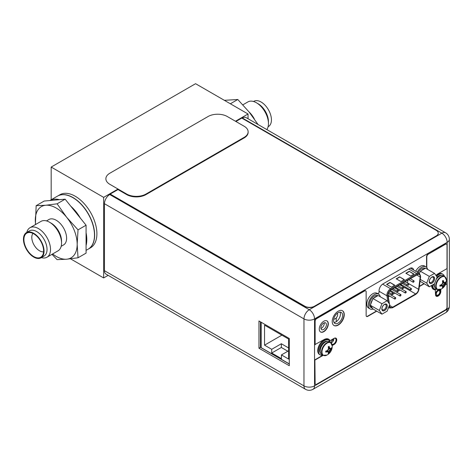 <?xml version="1.0" encoding="UTF-8"?>
<svg xmlns="http://www.w3.org/2000/svg" width="473" height="473" viewBox="0 0 473 473"><rect width="100%" height="100%" fill="white"/><g stroke="black" fill="none" stroke-linecap="round" stroke-linejoin="round"><path stroke-width="0.71" d="M235.471 121.242L248.035 113.987L248.035 118.735M108.14 275.345L103.64 277.941L103.64 197.353L118.031 189.046M248.035 113.987L195.574 83.697L51.179 167.064L103.64 197.353M103.64 277.941L70.507 258.814M51.179 199.777L51.179 167.064M96.9 233.757A30.633 17.684 60 0 1 90.556 247.781L88.297 249.088A30.633 17.684 60 0 1 88.22 249.129L88.297 249.088A30.633 17.684 60 0 0 94.641 235.063A30.633 17.684 -120 0 0 81.267 204.235A30.633 17.684 -120 0 0 57.665 196.035A30.633 17.684 -120 0 0 57.594 196.076L59.929 194.728A30.633 17.684 60 0 1 83.532 202.935A30.633 17.684 60 0 1 96.9 233.757M332.891 341.447L332.891 339.111M261.173 322.267L261.173 347.667L289.287 363.891M332.241 342.204L331.283 342.759M271.715 349.305L271.715 353.029L281.441 358.64L281.441 354.916L288.613 359.06L288.613 339.046L264.543 325.152L264.543 345.166L271.715 349.305L281.34 343.747L281.34 347.472L287.838 351.22M271.715 353.029L281.34 347.472M281.34 343.747L288.613 347.945M264.543 345.166L281.873 335.162M281.441 354.916L288.613 350.777M336.25 317.921L336.25 321.675M391.957 293.964A0.816 0.473 120 0 0 392.129 294.336A0.816 0.473 120 0 0 392.756 294.117A0.816 0.473 120 0 0 393.116 293.295A0.816 0.473 120 0 0 392.945 292.923A0.816 0.473 120 0 0 392.318 293.142A0.816 0.473 120 0 0 391.957 293.964M407.495 283.15A4.222 2.436 120 0 0 407.531 282.937L407.892 280.122M401.825 289.127L404.586 287.537A4.222 2.436 120 0 0 405.343 286.987M406.431 285.727A4.222 2.436 120 0 0 406.987 284.74M400.193 290.073L396.581 292.154M394.943 293.1L391.331 295.187M389.699 296.128L388.345 296.914M400.643 285.373L401.057 284.651L401.471 284.894M389.409 303.926L388.132 295.524A4.222 2.436 -60 0 1 388.097 294.998A4.222 2.436 -60 0 1 391.082 289.831L417.245 274.724A4.222 2.436 -60 0 1 419.356 274.517A4.222 2.436 -60 0 1 420.225 276.445A4.222 2.436 -60 0 1 420.19 277.018L418.599 289.328A4.222 2.436 -60 0 1 415.655 293.928L392.667 307.196A4.222 2.436 -60 0 1 390.556 307.409A4.222 2.436 -60 0 1 389.722 306.001L389.563 304.955M394.778 285.195L391.408 287.141L386.595 284.362L389.965 282.416L394.778 285.195M414.029 274.08L410.659 276.025L405.846 273.246L409.216 271.301L414.029 274.08M404.403 279.638L401.033 281.583L396.22 278.804L399.59 276.859L404.403 279.638M389.965 282.416L394.535 285.331M386.831 284.498L389.965 282.694M409.216 271.301L413.786 274.216M406.088 273.382L409.216 271.579M399.59 276.859L404.161 279.774M396.463 278.94L399.59 277.137M401.37 285.668L401.571 284.953L401.151 284.705L400.737 285.432M401.057 284.651L401.571 284.953M400.885 285.249L401.329 285.107L401.157 285.42L401.157 284.983M405.077 292.616A0.816 0.473 120 0 0 405.243 292.988A0.816 0.473 120 0 0 405.875 292.769A0.816 0.473 120 0 0 406.23 291.947A0.816 0.473 120 0 0 406.065 291.575A0.816 0.473 120 0 0 405.432 291.794A0.816 0.473 120 0 0 405.077 292.616M394.583 298.67A0.816 0.473 120 0 0 394.754 299.048A0.816 0.473 120 0 0 395.381 298.83A0.816 0.473 120 0 0 395.735 298.008A0.816 0.473 120 0 0 395.57 297.629A0.816 0.473 120 0 0 394.937 297.848A0.816 0.473 120 0 0 394.583 298.67M407.696 284.876A0.816 0.473 120 0 0 407.868 285.249A0.816 0.473 120 0 0 408.495 285.03A0.816 0.473 120 0 0 408.855 284.208A0.816 0.473 120 0 0 408.684 283.835A0.816 0.473 120 0 0 408.057 284.054A0.816 0.473 120 0 0 407.696 284.876M397.208 290.93A0.816 0.473 120 0 0 397.373 291.309A0.816 0.473 120 0 0 398.006 291.09A0.816 0.473 120 0 0 398.361 290.268A0.816 0.473 120 0 0 398.195 289.89A0.816 0.473 120 0 0 397.562 290.109A0.816 0.473 120 0 0 397.208 290.93M402.452 287.903A0.816 0.473 120 0 0 402.624 288.276A0.816 0.473 120 0 0 403.25 288.057A0.816 0.473 120 0 0 403.605 287.235A0.816 0.473 120 0 0 403.439 286.863A0.816 0.473 120 0 0 402.807 287.081A0.816 0.473 120 0 0 402.452 287.903M412.947 281.849A0.816 0.473 120 0 0 413.112 282.221A0.816 0.473 120 0 0 413.745 282.003A0.816 0.473 120 0 0 414.1 281.181A0.816 0.473 120 0 0 413.934 280.808A0.816 0.473 120 0 0 413.301 281.027A0.816 0.473 120 0 0 412.947 281.849M399.827 295.643A0.816 0.473 120 0 0 399.998 296.015A0.816 0.473 120 0 0 400.625 295.796A0.816 0.473 120 0 0 400.986 294.975A0.816 0.473 120 0 0 400.814 294.602A0.816 0.473 120 0 0 400.188 294.821A0.816 0.473 120 0 0 399.827 295.643M410.322 289.588A0.816 0.473 120 0 0 410.493 289.961A0.816 0.473 120 0 0 411.12 289.742A0.816 0.473 120 0 0 411.475 288.92A0.816 0.473 120 0 0 411.309 288.542A0.816 0.473 120 0 0 410.676 288.761A0.816 0.473 120 0 0 410.322 289.588M333.743 319.104A3.494 2.016 120 0 0 336.309 317.844A3.494 2.016 120 0 0 337.657 314.533A3.494 2.016 120 0 0 337.302 313.268M104.456 203.715L104.456 270.692L303.968 385.873A7.485 4.322 120 0 0 305.517 389.303A7.485 7.485 0 0 0 313.002 389.303A7.485 4.322 -120 0 0 314.551 385.873A7.485 4.322 180 0 1 303.968 385.873L303.968 318.903A7.485 4.322 0 0 0 314.551 318.903A7.485 4.322 -120 0 0 309.259 309.732A7.485 4.322 120 0 0 303.968 318.903L104.456 203.715A7.485 4.322 -60 0 1 109.754 194.545L110.398 194.178L304.849 306.445A6.805 3.932 180 0 0 314.474 306.445L436.248 236.139A6.805 3.932 180 0 0 438.24 233.36A6.805 3.932 180 0 0 438.24 233.248M305.517 389.303L106.011 274.115A7.485 4.322 -60 0 1 104.456 270.692M242.353 117.99A7.485 4.322 -60 0 1 246.102 117.617L445.607 232.805A7.485 4.322 120 0 0 441.865 233.171L242.353 117.99L241.987 118.203M324.2 322.817A3.914 2.259 -60 0 1 324.253 323.42A3.914 2.259 -60 0 1 320.936 328.463M334.015 322.485A6.362 3.672 120 0 0 340.424 314.084A6.362 3.672 120 0 0 339.998 312.121M411.486 268.794A5.652 3.264 120 0 0 411.238 267.937M333.873 338.485A3.37 1.945 -60 0 1 333.879 338.644A3.37 1.945 -60 0 1 331.289 342.884M260.452 321.847L260.452 347.359L289.287 364.003M258.962 348.223L289.287 365.73L289.287 338.491L258.962 320.984L258.962 348.223L260.452 347.359M320.883 327.866A3.914 2.259 -60 0 1 322.592 323.928A3.914 2.259 -60 0 1 325.607 322.876A3.914 2.259 -60 0 1 326.417 324.667A3.914 2.259 -60 0 1 324.709 328.605A3.914 2.259 -60 0 1 321.693 329.657A3.914 2.259 -60 0 1 320.883 327.866M333.589 320.528A6.362 3.672 120 0 0 334.908 323.443A6.362 3.672 120 0 0 339.815 321.735A6.362 3.672 120 0 0 342.588 315.331A6.362 3.672 120 0 0 341.27 312.417A6.362 3.672 120 0 0 336.368 314.125A6.362 3.672 120 0 0 333.589 320.528M377.661 293.638L379.05 292.834L379.05 290.783A5.652 3.264 -60 0 1 383.047 283.859L409.713 268.463A5.652 3.264 -60 0 1 412.533 268.185A5.652 3.264 -60 0 1 413.65 270.042M439.11 289.795A3.37 1.945 -60 0 1 439.6 289.949A3.37 1.945 -60 0 1 440.298 291.486A3.37 1.945 -60 0 1 438.826 294.88A3.37 1.945 -60 0 1 436.23 295.785A3.37 1.945 -60 0 1 435.532 294.241A3.37 1.945 -60 0 1 438.743 289.807M331.313 343.085A3.37 1.945 -60 0 1 331.277 342.647A3.37 1.945 -60 0 1 333.081 338.94M334.263 338.26A3.37 1.945 -60 0 1 335.345 338.355A3.37 1.945 -60 0 1 336.043 339.898A3.37 1.945 -60 0 1 334.577 343.286A3.37 1.945 -60 0 1 331.975 344.19A3.37 1.945 -60 0 1 331.928 344.161M109.754 194.545L309.259 309.732L441.865 233.171A7.485 4.322 60 0 1 447.156 242.342L314.551 318.903L314.551 385.873L447.156 309.318A7.485 4.322 60 0 1 445.607 312.742A7.485 7.485 0 0 0 449.35 306.262A7.485 4.322 180 0 1 447.156 309.318L447.156 242.342A7.485 4.322 0 0 0 449.35 239.285A7.485 7.485 0 0 0 445.607 232.805M427.604 269.391A8.508 4.913 120 0 0 425.966 266.837L424.429 265.95A8.508 4.913 120 0 0 415.708 271.236M420.485 281.719A8.508 4.913 -60 0 1 419.959 281.867M425.966 266.837A8.508 4.913 120 0 0 417.251 272.123M368.556 308.029A8.508 4.913 -60 0 1 366.794 304.139A8.508 4.913 120 0 1 370.507 295.572A8.508 4.913 120 0 1 377.064 293.295L378.607 294.182A8.508 4.913 120 0 0 372.05 296.465A8.508 4.913 120 0 0 368.331 305.026A8.508 4.913 -60 0 0 370.099 308.922L368.556 308.029M373.12 309.064A8.508 4.913 -60 0 1 370.099 308.922M380.239 296.737A8.508 4.913 120 0 0 378.607 294.182M434.521 273.382L437.129 277.089L434.521 283.806L429.313 286.815L426.705 283.108L429.313 276.392L434.521 273.382L425.523 268.191L421.242 270.662A6.805 3.932 -60 0 1 422.915 269.344A6.805 3.932 -60 0 1 424.588 268.723M434.539 278.585A3.707 2.14 -60 0 1 431.914 283.126A3.707 2.14 -60 0 1 429.295 281.612A3.707 2.14 -60 0 1 431.914 277.072A3.707 2.14 -60 0 1 434.539 278.585M419.309 273.311A6.805 3.932 -60 0 1 419.847 272.395L419.456 273.4M418.102 272.614A6.805 3.932 -60 0 1 421.715 268.652A6.805 3.932 -60 0 1 425.115 268.315L425.209 268.368M429.313 286.815L420.042 281.234M419.847 272.395L420.308 271.195L421.242 270.662M429.313 276.392L420.308 271.195M426.705 283.108L420.278 279.395M431.666 277.231A3.027 1.75 -60 0 1 432.949 277.196A3.027 1.75 -60 0 1 433.575 278.585A3.027 1.75 -60 0 1 432.257 281.636A3.027 1.75 -60 0 1 429.922 282.446A3.027 1.75 -60 0 1 429.307 281.317M429.218 281.654A3.814 2.199 120 0 0 430.01 283.398A3.814 2.199 120 0 0 432.949 282.381A3.814 2.199 120 0 0 434.61 278.544A3.814 2.199 120 0 0 433.824 276.8A3.814 2.199 120 0 0 430.885 277.822A3.814 2.199 120 0 0 429.218 281.654M387.156 300.727L389.764 304.435L387.156 311.151L381.948 314.161L379.346 310.454L381.948 303.737L387.156 300.727L378.158 295.53L373.877 298.002A6.805 3.932 -60 0 1 375.556 296.689A6.805 3.932 -60 0 1 377.229 296.068M387.18 305.93A3.707 2.14 -60 0 1 384.555 310.471A3.707 2.14 -60 0 1 381.93 308.958A3.707 2.14 -60 0 1 384.555 304.417A3.707 2.14 -60 0 1 387.18 305.93M381.948 314.161L372.949 308.964L370.341 305.256L370.808 304.056A6.805 3.932 -60 0 1 372.482 299.74L370.808 304.056M372.482 308.301A6.805 3.932 -60 0 1 372.15 308.142A6.805 3.932 -60 0 1 370.808 305.919M372.15 308.142L370.944 307.45A6.805 3.932 -60 0 1 369.904 301.993A6.805 3.932 -60 0 1 374.35 295.997A6.805 3.932 -60 0 1 377.756 295.655L377.85 295.714M372.482 299.74L372.949 298.54L373.877 298.002M381.948 303.737L372.949 298.54M379.346 310.454L370.341 305.256M384.301 304.577A3.027 1.75 -60 0 1 385.59 304.541A3.027 1.75 -60 0 1 386.216 305.93A3.027 1.75 -60 0 1 384.892 308.975A3.027 1.75 -60 0 1 382.556 309.791A3.027 1.75 -60 0 1 381.942 308.656M381.859 308.999A3.814 2.199 120 0 0 382.651 310.743A3.814 2.199 120 0 0 385.584 309.726A3.814 2.199 120 0 0 387.251 305.889A3.814 2.199 120 0 0 386.459 304.145A3.814 2.199 120 0 0 383.52 305.162A3.814 2.199 120 0 0 381.859 308.999M436.201 279.478A7.456 4.304 -60 0 1 443.325 275.712L444.673 276.486A7.456 4.304 -60 0 0 438.932 278.485A7.456 4.304 -60 0 0 435.68 285.988A7.456 4.304 120 0 0 437.223 289.399L435.875 288.619A7.456 4.304 120 0 1 434.332 285.207A7.456 4.304 -60 0 1 434.451 283.847M444.33 282.517A9.933 2.099 21.2 0 0 445.164 282.517A10.11 5.836 0 0 0 445.72 281.825L445.737 282.854L443.851 284.622L443.266 287.135L442.361 287.637A10.11 5.836 -120 0 0 442.687 286.809A9.933 2.099 -141.2 0 0 442.273 286.088A9.933 2.099 -158.8 0 1 441.126 285.905A10.11 5.836 180 0 1 439.92 286.23L439.92 285.172A10.11 5.836 0 0 0 441.126 284.852A9.933 7.834 -35.1 0 0 442.273 283.705A9.933 7.834 -84.9 0 0 442.687 282.144A10.11 5.836 -120 0 0 442.361 280.938L443.278 280.412A10.11 5.836 60 0 1 443.603 281.612A9.933 2.099 38.8 0 1 444.33 282.517L442.663 282.038M443.278 280.412L443.278 281.429L443.851 282.239M442.497 281.394L443.603 281.612M441.025 284.882L441.794 285.81L440.801 285.722L439.92 286.23M441.126 285.905L440.381 285.065M443.266 287.135L441.22 284.764M445.72 282.878A10.11 5.836 180 0 1 445.164 283.575A9.933 7.834 144.9 0 1 444.33 284.9A9.933 7.834 95.1 0 1 443.603 286.283L441.54 284.468M444.33 284.9L442.273 283.705M445.164 283.575L442.562 282.694M445.737 282.854L442.663 282.269M443.603 286.283A10.11 5.836 60 0 1 443.278 287.111M441.794 285.81L442.273 286.088M436.963 289.251A8.508 4.913 120 0 1 434.385 288.979A8.508 4.913 120 0 1 432.624 285.083A8.508 4.913 -60 0 1 432.624 284.9M436.561 276.285A8.508 4.913 -60 0 1 442.894 274.239A8.508 4.913 -60 0 1 444.419 276.338M436.094 275.623A8.508 4.913 -60 0 1 442.172 273.826L442.894 274.239M431.926 285.302A8.508 4.913 120 0 0 433.664 288.56L434.385 288.979M323.053 355.312L321.705 354.537A7.456 4.304 120 0 1 320.162 351.126A7.456 4.304 -60 0 1 323.414 343.623A7.456 4.304 -60 0 1 329.161 341.624L330.509 342.405A7.456 4.304 -60 0 0 324.762 344.403A7.456 4.304 -60 0 0 321.51 351.9A7.456 4.304 120 0 0 323.053 355.312L326.979 355.057A10.134 10.134 0 0 0 332.247 345.934A7.261 4.192 -60 0 1 332.247 346.088M330.16 348.435A9.933 2.099 21.2 0 0 330.999 348.43A10.11 5.836 0 0 0 331.555 347.738L331.555 348.796L329.681 350.534L329.096 353.053L328.197 353.556A10.11 5.836 -120 0 0 328.516 352.728A9.933 2.099 -141.2 0 0 328.102 352.001A9.933 2.099 -158.8 0 1 326.955 351.823A10.11 5.836 180 0 1 325.755 352.143L325.755 351.084A10.11 5.836 0 0 0 326.955 350.765A9.933 7.834 -35.1 0 0 328.102 349.624A9.933 7.834 -84.9 0 0 328.516 348.057A10.11 5.836 -120 0 0 328.197 346.857L329.107 346.325A10.11 5.836 60 0 1 329.433 347.531A9.933 2.099 38.8 0 1 330.16 348.435L328.493 347.957M329.107 346.325L329.107 347.342L329.681 348.158M328.327 347.306L329.433 347.531M326.855 350.795L327.623 351.723L326.63 351.634L325.755 352.143M326.955 351.823L326.21 350.978M329.096 353.053L327.05 350.676M331.555 348.796A10.11 5.836 180 0 1 330.999 349.488A9.933 7.834 144.9 0 1 330.16 350.812A9.933 7.834 95.1 0 1 329.433 352.196L327.375 350.381M330.16 350.812L328.102 349.624M330.999 349.488L328.398 348.613M331.567 348.767L328.493 348.187M329.433 352.196A10.11 5.836 60 0 1 329.107 353.024M327.623 351.723L328.102 352.001M322.793 355.164A8.508 4.913 120 0 1 320.215 354.892A8.508 4.913 120 0 1 318.453 350.996A8.508 4.913 -60 0 1 322.166 342.434A8.508 4.913 -60 0 1 328.723 340.158A8.508 4.913 -60 0 1 330.249 342.257M320.215 354.892L319.494 354.478A8.508 4.913 120 0 1 317.732 350.582A8.508 4.913 -60 0 1 321.445 342.02A8.508 4.913 -60 0 1 328.002 339.738L328.723 340.158M110.398 194.178L304.849 306.22A6.805 3.932 0 0 0 314.474 306.22L436.248 235.915A6.805 3.932 0 0 0 438.24 233.136A6.805 3.932 0 0 0 436.248 230.357L241.798 118.09L235.909 121.49M117.984 189.572L110.398 193.954M117.552 189.324L126.705 194.61A13.616 7.858 0 0 0 145.962 194.61L244.151 137.921A13.616 7.858 0 0 0 248.136 132.363L248.136 131.807A13.616 7.858 0 0 0 244.151 126.25L227.3 116.524A13.616 7.858 0 0 0 208.049 116.524L109.86 173.213A13.616 7.858 0 0 0 105.875 178.77A13.616 7.858 0 0 0 109.86 184.328L126.705 194.054A13.616 7.858 0 0 0 145.962 194.054L244.151 137.365A13.616 7.858 0 0 0 248.136 131.807M436.165 296.169A3.743 2.164 120 0 0 439.009 295.022A3.743 2.164 120 0 0 440.564 291.338L440.564 289.423M433.374 289.334A9.324 5.386 120 0 0 435.266 289.695L435.509 294.531A3.743 2.164 120 0 0 436.283 296.246A3.743 2.164 120 0 0 439.169 295.241A3.743 2.164 120 0 0 440.806 291.474L440.806 289.316M435.958 275.428A9.324 5.386 120 0 1 438.158 273.719L447.015 268.605L447.015 245.15A2.176 1.259 120 0 0 446.559 244.157A2.176 1.259 120 0 0 445.471 244.263L445.229 244.121A2.176 1.259 -60 0 1 446.323 244.015A2.176 1.259 -60 0 1 446.435 244.098M445.229 244.121L428.337 254.155A2.176 1.259 120 0 0 426.8 256.821L426.8 267.558M426.557 267.292L426.557 256.685A2.176 1.259 -60 0 1 428.095 254.013M366.486 316.431A2.176 1.259 120 0 0 367.45 316.26L376.52 311.027M419.391 286.277L423.885 283.682M376.762 311.163L367.692 316.402A2.176 1.259 120 0 1 366.605 316.508A2.176 1.259 120 0 1 366.149 315.515L366.149 291.835A2.176 1.259 120 0 0 365.7 290.836A2.176 1.259 120 0 0 364.612 290.948L364.37 290.806A2.176 1.259 -60 0 1 365.458 290.7A2.176 1.259 -60 0 1 365.576 290.783M364.37 290.806L316.336 318.542A2.04 1.177 -60 0 0 314.888 321.043L314.888 344.604L323.987 339.632A9.324 5.386 120 0 1 328.652 339.171A9.324 5.386 120 0 1 330.024 340.702L334.098 338.355A3.743 2.164 120 0 1 335.966 338.171A3.743 2.164 120 0 1 336.54 341.169A3.743 2.164 120 0 1 334.098 344.468L333.855 344.332A3.743 2.164 120 0 0 336.268 341.139A3.743 2.164 120 0 0 335.842 338.106M330.024 340.702L329.787 340.566A9.324 5.386 120 0 0 328.528 339.106M332.2 345.284L333.855 344.332M315.444 384.283A2.04 1.177 -60 0 1 315.314 384.224A2.04 1.177 -60 0 1 314.888 383.29L314.888 359.835L322.888 355.217M314.888 359.835L315.13 383.426A2.04 1.177 120 0 0 315.556 384.366A2.04 1.177 120 0 0 316.573 384.259L445.566 309.785A2.04 1.177 120 0 0 447.015 307.284L447.015 283.835L445.525 284.415M320.475 331.928A6.397 3.695 120 0 0 325.365 330.065A6.397 3.695 120 0 0 328.079 323.709A6.397 3.695 120 0 0 326.873 320.854M333.861 325.418A8.508 4.913 120 0 0 340.377 322.988A8.508 4.913 120 0 0 344.013 314.51A8.508 4.913 120 0 0 342.369 310.69M332.217 321.599A8.508 4.913 120 0 0 333.979 325.495A8.508 4.913 120 0 0 340.536 323.213A8.508 4.913 120 0 0 344.249 314.651A8.508 4.913 120 0 0 342.487 310.755A8.508 4.913 120 0 0 335.931 313.037A8.508 4.913 120 0 0 332.217 321.599M447.015 283.835L445.341 284.799M315.13 359.977L323.13 355.359M332.229 345.544L334.098 344.468M364.612 290.948L316.573 318.678A2.04 1.177 120 0 0 315.13 321.179L315.13 344.746M419.35 286.579L424.127 283.818M445.471 244.263L428.337 254.155M431.571 285.509A9.324 5.386 120 0 0 433.493 289.411A9.324 5.386 120 0 0 435.509 289.837M319.269 329.072A6.397 3.695 120 0 0 320.593 332.005A6.397 3.695 120 0 0 325.525 330.29A6.397 3.695 120 0 0 328.321 323.851A6.397 3.695 120 0 0 326.997 320.919A6.397 3.695 120 0 0 322.066 322.633A6.397 3.695 120 0 0 319.269 329.072M254.35 118.983A17.016 9.827 -120 0 0 249.064 111.947M266.849 129.596A17.016 9.827 -120 0 0 268.445 123.601A17.016 9.827 -120 0 0 256.413 102.759A17.016 9.827 -120 0 0 256.407 102.759L258.146 103.764L256.413 102.759M242.897 104.811L247.899 101.92A17.016 9.827 60 0 1 256.407 102.759M268.445 123.601L268.445 121.602A14.568 8.408 -120 0 0 258.146 103.764M268.09 126.734L268.41 126.551A14.568 8.408 -120 0 0 270.645 114.874A14.568 8.408 -120 0 0 261.126 102.038A14.568 8.408 60 0 0 253.841 101.317L253.528 101.5M258.075 124.535L249.117 112.018L237.783 99.496L224.373 100.323M237.783 99.496L230.357 103.782M46.496 220.915L48.896 219.525A14.669 8.467 60 0 1 56.228 220.252A14.669 8.467 -120 0 1 65.812 233.177A14.669 8.467 -120 0 1 63.565 244.931L61.165 246.321M61.549 243.051L61.549 241.135A14.669 8.467 -120 0 0 51.179 223.173L49.517 222.209A17.016 9.827 -120 0 1 61.549 243.051A17.016 9.827 -120 0 1 58.025 250.844L46.975 257.223A17.016 9.827 -120 0 0 49.588 243.583A17.016 9.827 -120 0 0 38.467 228.589A17.016 9.827 60 0 0 29.959 227.744L41.009 221.37A17.016 9.827 60 0 1 49.517 222.209L51.179 223.173M26.79 232.409A17.016 9.827 60 0 1 29.959 227.744M41.352 257.637A17.016 9.827 -120 0 0 46.975 257.223M44.019 256.1A14.568 8.408 -120 0 0 46.253 244.429A14.568 8.408 -120 0 0 36.734 231.593A14.568 8.408 60 0 0 29.456 230.871L26.47 232.592A14.568 8.408 60 0 1 33.754 233.313A14.568 8.408 -120 0 1 43.268 246.149A14.568 8.408 -120 0 1 41.033 257.82L44.019 256.1M41.033 257.82A14.568 8.408 -120 0 1 33.754 257.099A14.568 8.408 60 0 1 24.235 244.263A14.568 8.408 60 0 1 26.47 232.592M33.754 256.573A13.918 8.035 60 0 1 24.247 242.667A13.918 8.035 60 0 1 28.818 232.521A13.918 8.035 60 0 1 33.754 233.839A13.918 8.035 -120 0 1 42.28 244.452A13.918 8.035 -120 0 1 42.268 255.822A13.918 8.035 -120 0 1 33.754 256.573M43.563 251.819A10.944 6.315 -120 0 1 39.537 250.802A10.944 6.315 60 0 1 32.791 242.347A10.944 6.315 60 0 1 32.927 233.408M35.392 224.61L36.161 205.684L44.196 201.043L49.86 200.534L57.523 196.118A30.633 17.684 60 0 1 72.836 197.631A30.633 17.684 -120 0 1 92.844 224.622A30.633 17.684 -120 0 1 88.149 249.17L86.074 250.371M59.468 199.677L49.86 200.534A30.633 17.684 60 0 1 59.468 199.677L65.132 199.174L86.074 225.219L86.074 253.138L78.033 257.773L66.699 259.21L57.097 259.647L51.983 254.332M36.161 205.684L45.763 205.247L57.097 203.81L66.699 217.338L78.033 229.86L77.17 244.316L78.033 257.773M35.605 224.486A29.61 17.093 60 0 1 35.292 220.14A29.61 17.093 60 0 1 45.763 205.247A29.61 17.093 -120 0 1 66.699 217.338A29.61 17.093 60 0 1 77.17 244.316A29.61 17.093 60 0 1 66.699 259.21A29.61 17.093 -120 0 1 52.621 253.96M86.074 232.775A30.633 17.684 60 0 1 86.074 245.582M70.802 206.222A30.633 17.684 60 0 1 80.404 218.171M78.033 229.86L86.074 225.219M57.097 203.81L65.132 199.174M439.825 291.93A2.501 1.443 120 0 0 438.057 290.907A2.501 1.443 120 0 0 436.295 293.97A2.501 1.443 120 0 0 438.057 294.986A2.501 1.443 120 0 0 439.825 291.93M435.722 295.205A3.181 1.833 120 0 0 435.988 295.424C438.276 295.66 439.624 294.401 440.026 291.652L439.169 289.919M416.731 275.02L420.19 277.018M389.374 305.446L389.486 306.185A4.559 2.631 120 0 0 392.667 307.474L415.655 294.206A4.559 2.631 120 0 0 418.836 289.234L420.426 276.924A4.559 2.631 120 0 0 420.467 276.309A4.559 2.631 120 0 0 417.245 274.446L391.082 289.553A4.559 2.631 120 0 0 387.854 295.14A4.559 2.631 120 0 0 387.895 295.708L389.072 303.447M420.426 276.924A0.68 0.325 7.4 0 0 420.621 276.735L419.031 289.044A0.68 0.325 -172.6 0 1 418.836 289.234M415.655 294.206A0.68 0.39 60 0 1 415.513 294.513C417.428 293.26 418.599 291.433 419.031 289.044M388.747 307.054A5.238 3.027 120 0 0 389.569 308.012L392.525 307.787A0.68 0.39 -120 0 0 392.667 307.474M389.486 306.185A0.68 0.449 171.4 0 1 389.019 306.356M379.05 291.238L386.938 295.791A0.68 0.449 -8.6 0 0 387.895 295.708M391.082 289.553A0.68 0.39 -120 0 0 390.597 288.719A5.238 3.027 120 0 0 386.89 295.14A5.238 3.027 120 0 0 386.938 295.791L387.83 301.685M408.778 269.001L416.76 273.613L390.597 288.719L382.633 284.119M410.369 268.15L419.38 273.353A5.238 3.027 120 0 0 416.76 273.613A0.68 0.39 60 0 1 417.245 274.446M392.667 307.196L389.64 305.446M404.586 287.537L415.655 293.928M418.599 289.328L407.531 282.937M444.673 276.486L446.417 280.022A7.261 4.192 -60 0 0 441.214 277.249A7.261 4.192 -60 0 0 436.147 286.1A7.261 4.192 120 0 0 441.149 289.139A10.134 10.134 0 0 0 446.417 280.022A7.261 4.192 -60 0 1 446.417 280.176M436.26 279.324A6.362 3.672 -60 0 1 437.2 278.13M434.693 287.212A6.912 3.991 120 0 1 433.753 284.433A6.912 3.991 -60 0 1 433.753 284.249M437.111 277.137A6.912 3.991 -60 0 1 441.516 275.392M330.509 342.405L332.247 345.934A7.261 4.192 -60 0 0 327.05 343.161A7.261 4.192 -60 0 0 321.983 352.018A7.261 4.192 120 0 0 326.979 355.057M320.735 348.022A6.362 3.672 -60 0 1 323.035 344.048M320.523 353.13A6.912 3.991 120 0 1 319.582 350.345A6.912 3.991 -60 0 1 322.255 343.776A6.912 3.991 -60 0 1 327.346 341.305M244.151 137.921L244.151 137.365M145.962 194.61L145.962 194.054M126.705 194.61L126.705 194.054M392.129 294.336L388.782 292.403M392.945 292.923L389.681 291.037M392.525 307.787L415.513 294.513M389.569 308.012L388.593 307.45M419.38 273.353L420.621 276.735M405.243 292.988L395.428 287.318M406.065 291.575L397.06 286.378M394.754 299.048L388.102 295.205M395.57 297.629L388.351 293.461M407.868 285.249L403.439 282.694M408.684 283.835L405.071 281.748M397.373 291.309L392.951 288.749M398.195 289.89L394.583 287.809M402.624 288.276L398.195 285.722M403.439 286.863L399.827 284.781M413.112 282.221L408.69 279.661M413.934 280.808L410.322 278.721M399.998 296.015L390.29 290.41M400.814 294.602L391.815 289.405M410.493 289.961L400.672 284.291M411.309 288.542L402.304 283.351M313.002 389.303L445.607 312.742M449.35 306.262L449.35 239.285M437.223 289.399L441.149 289.139"/></g></svg>

